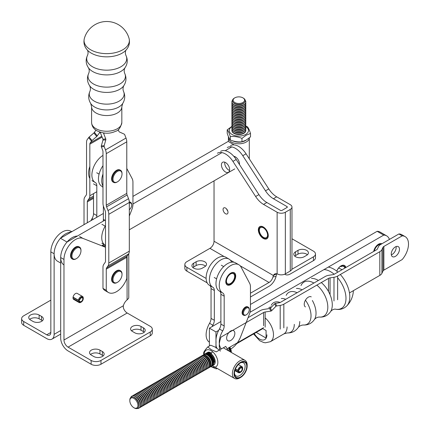 <?xml version="1.0" encoding="UTF-8"?>
<svg xmlns="http://www.w3.org/2000/svg" width="430" height="430" viewBox="0 0 430 430"><rect width="100%" height="100%" fill="white"/><g stroke="black" fill="none" stroke-linecap="round" stroke-linejoin="round"><path stroke-width="0.64" d="M209.931 248.346L186.883 261.655A6.966 4.021 0 0 0 184.846 264.498A6.966 4.021 0 0 0 186.883 267.342L206.131 278.452L186.883 267.342L186.883 271.137L207.179 282.854L186.883 271.137A6.966 4.021 0 0 1 184.846 268.293A6.966 4.021 0 0 0 186.883 271.137L186.883 267.342A6.966 4.021 0 0 1 184.846 264.498A6.966 4.021 0 0 1 186.883 261.655L209.931 248.346L224.18 256.576L209.931 248.346A5.805 3.354 -60 0 0 214.038 241.235A5.805 3.354 -60 0 1 209.931 248.346M214.038 180.869L214.038 241.235L273.432 275.528L276.436 273.797L273.432 275.528L272.948 276.958A5.805 3.354 -60 0 1 269.046 282.478L250.453 293.212L269.046 282.478A5.805 3.354 -60 0 0 272.948 276.958L273.432 275.528A6.966 4.021 -120 0 1 274.593 274.071A6.966 4.021 -120 0 0 273.432 275.528L214.038 241.235L214.038 180.869M277.135 273.98A6.966 4.021 -120 0 0 274.593 274.071A6.966 4.021 -120 0 1 277.135 273.98L277.135 212.253L263.552 204.411A17.415 10.057 60 0 1 255.635 196.51L232.92 161.39A16.254 9.385 -120 0 0 217.403 153.214A16.254 9.385 -120 0 1 232.92 161.39L236.204 159.492A16.254 9.385 -120 0 0 220.687 151.317A16.254 9.385 -120 0 1 236.204 159.492L258.919 194.618L236.204 159.492L232.92 161.39L255.635 196.51L258.919 194.618A17.415 10.057 60 0 0 266.837 202.514A17.415 10.057 60 0 1 258.919 194.618L255.635 196.51A17.415 10.057 60 0 0 263.552 204.411L266.837 202.514L280.419 210.356L266.837 202.514L263.552 204.411L277.135 212.253A5.805 3.354 180 0 0 285.348 212.253A5.805 3.354 180 0 1 277.135 212.253L277.135 273.98L279.57 274.716A5.805 3.354 0 0 0 285.348 273.878L290.271 271.034A5.805 3.354 0 0 0 291.975 268.664A5.805 3.354 0 0 1 290.271 271.034L290.271 209.41L285.348 212.253L290.271 209.41A5.805 3.354 180 0 0 291.975 207.04A5.805 3.354 180 0 1 290.271 209.41L290.271 271.034L285.348 273.878L285.348 212.253L285.348 273.878A5.805 3.354 0 0 1 279.57 274.716L277.135 273.98M276.716 273.636L276.071 276.339L272.948 276.958L276.071 276.339A10.449 6.031 120 0 1 269.046 286.267A10.449 6.031 120 0 0 276.071 276.339L276.716 273.636M250.453 297.001L269.046 286.267L250.453 297.001M284.746 274.179A10.449 6.031 120 0 0 285.165 274.464A10.449 6.031 120 0 0 290.39 273.942L313.443 260.639A6.966 4.021 0 0 0 315.48 257.796L315.48 254.001A6.966 4.021 0 0 0 313.443 251.158L291.975 238.763L313.443 251.158A6.966 4.021 0 0 1 315.48 254.001A6.966 4.021 0 0 1 313.443 256.844A6.966 4.021 0 0 0 315.48 254.001L315.48 257.796A6.966 4.021 0 0 1 313.443 260.639L290.39 273.942A10.449 6.031 120 0 1 285.165 274.464L284.708 274.195L285.165 274.464A10.449 6.031 120 0 1 284.746 274.179M196.123 265.568A6.095 3.521 180 0 1 205.567 266.159A6.095 3.521 180 0 0 196.123 265.568L193.71 266.96L196.123 265.568L196.123 261.773L193.71 263.165A6.095 3.521 0 0 0 191.925 265.654A6.095 3.521 0 0 0 195.688 268.906A6.095 3.521 0 0 0 202.331 268.143L204.739 266.75A6.095 3.521 0 0 0 206.529 264.262A6.095 3.521 0 0 0 202.767 261.01A6.095 3.521 0 0 0 196.123 261.773L193.71 263.165A6.095 3.521 0 0 0 191.925 265.654A6.095 3.521 0 0 0 195.688 268.906A6.095 3.521 0 0 0 202.331 268.143L204.739 266.75A6.095 3.521 0 0 0 206.529 264.262A6.095 3.521 0 0 0 202.767 261.01A6.095 3.521 0 0 0 196.123 261.773L196.123 265.568M192.887 267.551A6.095 3.521 180 0 1 193.71 266.96A6.095 3.521 180 0 0 192.887 267.551M286.987 207.513A1.161 0.672 0 0 0 287.331 207.04A1.161 0.672 0 0 0 286.987 206.567L273.405 198.725L286.987 206.567A1.161 0.672 0 0 1 287.331 207.04A1.161 0.672 0 0 1 286.987 207.513L282.064 210.356A1.161 0.672 180 0 1 280.419 210.356A1.161 0.672 180 0 0 282.064 210.356L286.987 207.513L286.987 206.567L286.987 207.513M290.271 204.669A5.805 3.354 180 0 1 291.975 207.04L291.975 268.664L291.975 207.04A5.805 3.354 180 0 0 290.271 204.669L276.689 196.827L290.271 204.669M230.539 145.63A16.254 9.385 60 0 1 246.057 153.806L268.772 188.926A17.415 10.057 -120 0 0 276.689 196.827L273.405 198.725A17.415 10.057 -120 0 1 265.487 190.823A17.415 10.057 -120 0 0 273.405 198.725L276.689 196.827A17.415 10.057 -120 0 1 268.772 188.926L265.487 190.823L242.773 155.703L265.487 190.823L268.772 188.926L246.057 153.806L242.773 155.703A16.254 9.385 60 0 0 227.255 147.528A16.254 9.385 60 0 1 242.773 155.703L246.057 153.806A16.254 9.385 60 0 0 230.539 145.63M234.565 157.219A5.805 3.354 60 0 1 234.635 156.509A5.805 3.354 60 0 0 234.565 157.219M225.53 162.551A5.805 3.354 -120 0 0 222.627 162.266A5.805 3.354 -120 0 0 221.428 164.921A5.805 3.354 -120 0 0 223.96 170.764A5.805 3.354 -120 0 0 228.432 172.317A5.805 3.354 -120 0 0 229.324 167.668A5.805 3.354 -120 0 0 225.53 162.551A5.805 3.354 -120 0 0 222.627 162.266A5.805 3.354 -120 0 0 221.428 164.921A5.805 3.354 -120 0 0 223.96 170.764A5.805 3.354 -120 0 0 228.432 172.317A5.805 3.354 -120 0 0 229.324 167.668A5.805 3.354 -120 0 0 225.53 162.551M263.3 226.97A7.025 4.058 -120 0 0 259.784 226.621A7.025 4.058 -120 0 0 258.333 229.835A7.025 4.058 -120 0 0 261.397 236.908A7.025 4.058 -120 0 0 266.81 238.79A7.025 4.058 -120 0 0 267.89 233.162A7.025 4.058 -120 0 0 263.3 226.97A7.025 4.058 -120 0 0 259.784 226.621A7.025 4.058 -120 0 0 258.333 229.835A7.025 4.058 -120 0 0 261.397 236.908A7.025 4.058 -120 0 0 266.81 238.79A7.025 4.058 -120 0 0 267.89 233.162A7.025 4.058 -120 0 0 263.3 226.97M225.53 208.055A3.483 2.01 -120 0 0 223.788 207.883A3.483 2.01 -120 0 0 223.068 209.48A3.483 2.01 -120 0 0 224.589 212.984A3.483 2.01 -120 0 0 227.271 213.92A3.483 2.01 -120 0 0 227.809 211.125A3.483 2.01 -120 0 0 225.53 208.055A3.483 2.01 -120 0 0 223.788 207.883A3.483 2.01 -120 0 0 223.068 209.48A3.483 2.01 -120 0 0 224.589 212.984A3.483 2.01 -120 0 0 227.271 213.92A3.483 2.01 -120 0 0 227.809 211.125A3.483 2.01 -120 0 0 225.53 208.055M227.755 210.958A3.483 2.01 60 0 1 226.594 208.948A3.483 2.01 60 0 0 227.755 210.958M224.713 163.024A5.805 3.354 60 0 1 224.782 162.196A5.805 3.354 60 0 0 224.713 163.024A5.805 3.354 60 0 0 229.566 170.49A5.805 3.354 60 0 1 224.713 163.024M239.488 163.975A5.805 3.354 -120 0 0 233.802 156.316A5.805 3.354 -120 0 1 239.488 163.975A5.805 3.354 -120 0 1 239.462 164.529A5.805 3.354 -120 0 0 239.488 163.975M297.995 254.151L295.582 255.544A6.095 3.521 0 0 0 294.76 256.135A6.095 3.521 0 0 1 295.582 255.544L297.995 254.151A6.095 3.521 0 0 1 307.439 254.743A6.095 3.521 0 0 0 297.995 254.151L297.995 250.357L297.995 254.151M291.868 269.298L313.443 256.844L313.443 260.639L313.443 256.844L291.868 269.298M306.617 255.334L304.204 256.726A6.095 3.521 0 0 1 297.56 257.489A6.095 3.521 0 0 1 293.798 254.237A6.095 3.521 0 0 0 297.56 257.489A6.095 3.521 0 0 0 304.204 256.726L306.617 255.334A6.095 3.521 0 0 0 308.401 252.845A6.095 3.521 0 0 0 304.639 249.594A6.095 3.521 0 0 0 297.995 250.357L295.582 251.749A6.095 3.521 0 0 0 293.798 254.237A6.095 3.521 0 0 1 295.582 251.749L297.995 250.357A6.095 3.521 0 0 1 304.639 249.594A6.095 3.521 0 0 1 308.401 252.845A6.095 3.521 0 0 1 306.617 255.334M263.3 227.11A6.853 3.956 60 0 1 268.143 235.5A6.853 3.956 60 0 1 263.3 238.301A6.853 3.956 60 0 1 258.457 229.91A6.853 3.956 60 0 1 263.3 227.11M263.3 227.766L263.3 227.766A6.047 3.494 60 0 1 267.578 235.172A6.047 3.494 60 0 1 263.3 237.645A6.047 3.494 60 0 1 259.021 230.238A6.047 3.494 60 0 1 263.3 227.766M267.573 235.081A5.816 3.359 60 0 1 266.369 237.65A5.816 3.359 60 0 1 260.553 234.291A5.816 3.359 60 0 1 260.553 227.572A5.816 3.359 60 0 1 263.38 227.814M219.52 291.131A6.966 4.021 -60 0 1 220.896 294.281A6.966 4.021 -60 0 0 219.52 291.131A6.966 4.021 -60 0 1 220.896 294.281L220.896 324.08A6.966 4.021 -60 0 1 219.418 328.998A16.254 9.385 120 0 0 216.059 342.027A18.576 10.729 120 0 0 216.505 347.757A18.576 10.729 120 0 1 216.059 342.027A16.254 9.385 120 0 1 219.418 328.998A16.254 9.385 120 0 0 216.059 342.027M230.711 349.02A16.254 9.385 120 0 0 240.703 336.615A16.254 9.385 120 0 1 230.711 349.02A16.254 9.385 120 0 0 240.703 336.615L249.357 314.319A11.61 6.703 120 0 0 250.453 308.944L250.453 286.955A11.61 6.703 120 0 0 249.685 283.397L241.165 267.218A16.254 9.385 120 0 0 238.876 264.767L235.592 262.87A16.254 9.385 120 0 0 219.338 272.255A16.254 9.385 120 0 0 219.338 291.024A16.254 9.385 120 0 1 219.338 272.255A16.254 9.385 120 0 1 235.592 262.87A16.254 9.385 120 0 0 219.338 272.255A16.254 9.385 120 0 0 219.338 291.024A16.254 9.385 120 0 0 219.418 291.072A16.254 9.385 120 0 1 219.338 291.024A16.254 9.385 120 0 0 219.418 291.072M238.876 264.767A16.254 9.385 120 0 0 222.622 274.152A16.254 9.385 120 0 0 222.622 292.921A16.254 9.385 120 0 1 222.622 274.152A16.254 9.385 120 0 1 238.876 264.767L235.592 262.87L238.876 264.767A16.254 9.385 120 0 1 241.165 267.218L249.685 283.397A11.61 6.703 120 0 1 250.453 286.955L250.453 308.944A11.61 6.703 120 0 1 249.357 314.319L240.703 336.615L249.357 314.319A11.61 6.703 120 0 0 250.453 308.944L250.453 286.955A11.61 6.703 120 0 0 249.685 283.397L241.165 267.218A16.254 9.385 120 0 0 238.876 264.767A16.254 9.385 120 0 0 222.622 274.152A16.254 9.385 120 0 0 222.622 292.921A16.254 9.385 120 0 0 222.702 292.97A6.966 4.021 -60 0 1 222.74 292.986A6.966 4.021 -60 0 1 224.18 296.179L224.18 325.978A6.966 4.021 -60 0 1 222.702 330.89A16.254 9.385 120 0 0 221.439 348.886A16.254 9.385 120 0 1 222.702 330.89A16.254 9.385 120 0 0 221.439 348.886M227.97 350.208A16.254 9.385 120 0 0 229.4 349.687A16.254 9.385 120 0 1 227.97 350.208A16.254 9.385 120 0 0 229.4 349.687M230.749 273.109A7.025 4.058 120 0 0 226.158 279.296A7.025 4.058 120 0 0 227.239 284.929A7.025 4.058 120 0 0 228.266 285.246A7.025 4.058 120 0 0 234.689 280.059A7.025 4.058 120 0 0 234.264 272.76A7.025 4.058 120 0 0 230.749 273.109A7.025 4.058 120 0 0 226.158 279.296A7.025 4.058 120 0 0 227.239 284.929A7.025 4.058 120 0 0 228.266 285.246A7.025 4.058 120 0 0 234.689 280.059A7.025 4.058 120 0 0 234.264 272.76A7.025 4.058 120 0 0 230.749 273.109A7.025 4.058 120 0 0 226.158 279.296A7.025 4.058 120 0 0 227.239 284.929A7.025 4.058 120 0 0 228.266 285.246A7.025 4.058 120 0 0 234.689 280.059A7.025 4.058 120 0 0 234.264 272.76A7.025 4.058 120 0 0 230.749 273.109M230.749 330.987A5.805 3.354 120 0 0 226.959 336.104A5.805 3.354 120 0 0 227.846 340.754A5.805 3.354 120 0 0 228.696 341.017A5.805 3.354 120 0 0 234.006 336.733A5.805 3.354 120 0 0 233.651 330.697A5.805 3.354 120 0 0 230.749 330.987A5.805 3.354 120 0 0 226.959 336.104A5.805 3.354 120 0 0 227.846 340.754A5.805 3.354 120 0 0 228.696 341.017A5.805 3.354 120 0 0 234.006 336.733A5.805 3.354 120 0 0 233.651 330.697A5.805 3.354 120 0 0 230.749 330.987A5.805 3.354 120 0 0 226.959 336.104A5.805 3.354 120 0 0 227.846 340.754A5.805 3.354 120 0 0 228.696 341.017A5.805 3.354 120 0 0 234.006 336.733A5.805 3.354 120 0 0 233.651 330.697A5.805 3.354 120 0 0 230.749 330.987M209.668 285.439A6.966 4.021 -60 0 1 211.044 288.594L211.044 318.394A6.966 4.021 -60 0 1 209.566 323.306A16.254 9.385 120 0 0 209.405 342.173M231.652 262.171L231.313 261.531A16.254 9.385 120 0 0 229.023 259.08L225.739 257.183A16.254 9.385 120 0 0 209.485 266.568A16.254 9.385 120 0 0 209.485 285.337A16.254 9.385 120 0 0 209.566 285.386L212.689 287.186M229.023 259.08A16.254 9.385 120 0 0 212.769 268.465A16.254 9.385 120 0 0 212.769 287.235A16.254 9.385 120 0 0 212.85 287.278A6.966 4.021 -60 0 1 212.888 287.299A6.966 4.021 -60 0 1 214.328 290.487L214.328 320.291A6.966 4.021 -60 0 1 212.85 325.204A16.254 9.385 120 0 0 212.087 326.601M231.044 273.045A6.853 3.956 120 0 0 225.868 281.424A6.853 3.956 120 0 0 230.711 284.413A6.853 3.956 120 0 0 235.554 276.022A6.853 3.956 120 0 0 231.044 273.045M231.007 273.722A6.047 3.494 120 0 0 230.711 273.883A6.047 3.494 120 0 0 226.433 281.29A6.047 3.494 120 0 0 230.609 283.816A6.047 3.494 120 0 0 234.984 276.581A6.047 3.494 120 0 0 231.007 273.722M226.433 281.193A5.816 3.359 120 0 0 227.637 283.762A5.816 3.359 120 0 0 233.452 280.403A5.816 3.359 120 0 0 233.452 273.69A5.816 3.359 120 0 0 230.829 273.824A5.816 3.359 120 0 0 230.625 273.931M246.589 314.631A4.063 2.349 -60 0 1 246.374 314.765A4.063 2.349 -60 0 1 243.498 313.104A4.063 2.349 -60 0 1 246.374 308.127A4.063 2.349 -60 0 1 249.244 309.788A4.063 2.349 -60 0 1 246.589 314.631M246.374 314.765L245.96 315.002A4.644 2.682 -60 0 1 243.638 315.233A4.644 2.682 -60 0 1 243.638 309.869A4.644 2.682 -60 0 1 248.282 307.187A4.644 2.682 -60 0 1 249.244 309.31L249.244 309.788M243.638 315.233L243.063 314.9A4.644 2.682 -60 0 1 242.31 311.336A4.644 2.682 -60 0 1 245.143 307.235A4.644 2.682 -60 0 1 247.707 306.853L248.282 307.187M95.997 130.199L93.896 132.972L89.155 137.019L91.998 140.556L96.745 136.509L99.373 132.977A8.127 4.692 -120 0 0 99.825 132.101M89.155 137.019L87.322 139.411A8.127 4.692 -120 0 0 86.554 142.287L86.554 193.849A3.483 2.01 60 0 1 86.226 195.086L84.791 197.123A8.127 4.692 -120 0 0 84.022 199.998L84.022 224.648M91.998 140.556L90.166 142.948A3.483 2.01 -120 0 0 89.838 144.184L102.103 137.1M87.306 222.751L87.306 201.89L93.525 198.3M93.525 196.048L89.069 198.622L87.634 200.659A3.483 2.01 -120 0 0 87.306 201.89M89.069 198.622A8.127 4.692 -120 0 0 89.838 195.747L89.838 144.184M127.113 194.989L128.548 198.687A8.127 4.692 60 0 1 129.317 202.449L108.79 214.296A8.127 4.692 -120 0 0 108.021 210.533L106.586 206.841L127.113 194.989A3.483 2.01 -120 0 1 126.785 193.376L126.785 141.814L106.258 153.66A8.127 4.692 -120 0 0 105.49 149.898L104.2 146.582A1.161 0.914 -95.1 0 1 104.157 145.679L101.313 145.931L102.958 140.099A1.161 0.914 -95.1 0 0 102.915 139.196L100.83 133.821A8.127 4.692 -120 0 1 100.341 132.273M108.79 214.296L108.79 263.02L129.317 251.168A8.127 4.692 -120 0 1 128.548 254.044L127.113 256.081A3.483 2.01 -120 0 0 126.785 257.312L126.785 278.457A16.254 9.385 -60 0 1 108.392 292.481A16.254 9.385 -60 0 1 106.258 290.309L102.974 288.412L102.974 267.267A8.127 4.692 -120 0 1 103.743 264.396L105.178 262.354A3.483 2.01 60 0 0 105.506 261.123L105.506 212.404A3.483 2.01 60 0 0 105.178 210.791L103.743 207.093A8.127 4.692 -120 0 1 102.974 203.331L102.974 151.768A3.483 2.01 60 0 0 102.646 150.156L101.356 146.84A1.161 0.914 -95.1 0 1 101.313 145.931M106.258 290.309L106.258 269.164L126.785 257.312M108.79 263.02A8.127 4.692 60 0 1 108.021 265.896L106.586 267.933A3.483 2.01 -120 0 0 106.258 269.164M106.258 153.66L106.258 205.228A3.483 2.01 -120 0 0 106.586 206.841M105.49 149.898L126.011 138.051L124.727 134.735A1.161 0.914 -95.1 0 0 124.184 134.117L119.438 131.972A1.161 0.914 -95.1 0 1 118.895 131.354L118.212 129.602M104.157 145.679L105.802 139.847A1.161 0.914 -95.1 0 0 105.758 138.938L103.673 133.569L104.474 133.101M103.485 132.983A3.483 2.01 -120 0 0 103.673 133.569M126.011 138.051A8.127 4.692 60 0 1 126.785 141.814M129.317 251.168L129.317 202.449M108.392 292.481L105.108 290.589A16.254 9.385 -60 0 1 102.974 288.412M71.939 255.99A6.386 3.687 -60 0 1 76.454 248.164A6.386 3.687 -60 0 1 80.969 250.771A6.386 3.687 -60 0 1 76.454 258.591A6.386 3.687 -60 0 1 71.939 255.99M72.562 259.172L71.987 258.839A6.966 4.021 -60 0 1 71.987 250.798A6.966 4.021 -60 0 1 78.953 246.772L79.528 247.105A6.966 4.021 120 0 0 74.154 248.975A6.966 4.021 120 0 0 71.117 255.995A6.966 4.021 120 0 0 72.562 259.172A6.966 4.021 120 0 0 76.045 258.828L76.454 258.591M80.969 250.771L80.969 250.292A6.966 4.021 120 0 0 80.969 250.287A6.966 4.021 120 0 0 79.528 247.105M117.793 282.118A6.386 3.687 -60 0 1 117.508 282.29A6.386 3.687 -60 0 1 112.993 279.683A6.386 3.687 -60 0 1 117.508 271.862A6.386 3.687 -60 0 1 122.023 274.469A6.386 3.687 -60 0 1 117.793 282.118M113.611 282.875L113.036 282.542A6.966 4.021 -60 0 1 111.913 277.162A6.966 4.021 -60 0 1 116.207 271.013A6.966 4.021 -60 0 1 120.002 270.475L120.577 270.809A6.966 4.021 120 0 0 116.783 271.341A6.966 4.021 120 0 0 112.488 277.49A6.966 4.021 120 0 0 113.611 282.875A6.966 4.021 120 0 0 117.094 282.526L117.508 282.29M122.023 274.469L122.023 273.996A6.966 4.021 120 0 0 120.577 270.809M122.023 173.978A6.386 3.687 -60 0 1 117.508 181.799A6.386 3.687 -60 0 1 112.993 179.192A6.386 3.687 -60 0 1 117.508 171.371A6.386 3.687 -60 0 1 122.023 173.978L122.023 173.505A6.966 4.021 120 0 0 120.577 170.318A6.966 4.021 120 0 0 115.213 172.183A6.966 4.021 120 0 0 112.171 179.192A6.966 4.021 120 0 0 113.611 182.379A6.966 4.021 120 0 0 117.094 182.035L117.508 181.799M120.577 170.318L120.002 169.984A6.966 4.021 120 0 0 114.638 171.85A6.966 4.021 120 0 0 111.596 178.858A6.966 4.021 120 0 0 113.036 182.051L113.611 182.379M231.894 121.932A6.966 4.021 0 0 0 231.888 122.039A6.966 4.021 0 0 0 238.854 126.06A6.966 4.021 0 0 0 245.82 122.039A6.966 4.021 0 0 0 245.82 121.932M231.894 118.615A6.966 4.021 0 0 0 231.888 118.718A6.966 4.021 0 0 0 238.854 122.743A6.966 4.021 0 0 0 245.82 118.718A6.966 4.021 0 0 0 245.82 118.615M231.894 123.593A6.966 4.021 0 0 0 231.888 123.695A6.966 4.021 0 0 0 238.854 127.721A6.966 4.021 0 0 0 245.82 123.695A6.966 4.021 0 0 0 245.82 123.593M245.707 114.466A6.966 4.021 180 0 1 245.82 115.192A6.966 4.021 180 0 1 238.854 119.218A6.966 4.021 180 0 1 231.888 115.192A6.966 4.021 180 0 1 232.001 114.466M245.707 126.081A6.966 4.021 180 0 1 245.82 126.807A6.966 4.021 180 0 1 238.854 130.827A6.966 4.021 180 0 1 231.888 126.807A6.966 4.021 180 0 1 232.001 126.081M245.707 121.104A6.966 4.021 180 0 1 245.82 121.83A6.966 4.021 180 0 1 238.854 125.85A6.966 4.021 180 0 1 231.888 121.83A6.966 4.021 180 0 1 232.001 121.104M231.894 111.977A6.966 4.021 0 0 0 231.888 112.085A6.966 4.021 0 0 0 238.854 116.105A6.966 4.021 0 0 0 245.82 112.085A6.966 4.021 0 0 0 245.82 111.977M231.894 130.231A6.966 4.021 0 0 0 231.888 130.333A6.966 4.021 0 0 0 238.854 134.353A6.966 4.021 0 0 0 245.82 130.333A6.966 4.021 0 0 0 245.82 130.231M245.707 117.788A6.966 4.021 180 0 1 245.82 118.513A6.966 4.021 180 0 1 238.854 122.534A6.966 4.021 180 0 1 231.888 118.513A6.966 4.021 180 0 1 232.001 117.788M234.812 97.841L234.328 98.121A6.402 3.698 0 0 0 234.328 98.121A6.402 3.698 0 0 0 234.328 103.35A6.402 3.698 0 0 0 243.385 103.35A6.402 3.698 0 0 0 243.385 98.121L242.902 97.841A5.719 3.3 0 0 0 234.818 97.836A5.719 3.3 0 0 0 234.812 97.841A5.719 3.3 0 0 0 234.812 102.512A5.719 3.3 0 0 0 242.902 102.512A5.719 3.3 0 0 0 242.902 97.841M245.707 111.15A6.966 4.021 180 0 1 245.82 111.875A6.966 4.021 180 0 1 238.854 115.896A6.966 4.021 180 0 1 231.888 111.875A6.966 4.021 180 0 1 232.001 111.15M245.707 127.742A6.966 4.021 180 0 1 245.82 128.468A6.966 4.021 180 0 1 238.854 132.488A6.966 4.021 180 0 1 231.888 128.468A6.966 4.021 180 0 1 232.001 127.742M231.894 126.909A6.966 4.021 0 0 0 231.888 127.017A6.966 4.021 0 0 0 238.854 131.037A6.966 4.021 0 0 0 245.82 127.017A6.966 4.021 0 0 0 245.82 126.909M245.707 122.765A6.966 4.021 180 0 1 245.82 123.491A6.966 4.021 180 0 1 238.854 127.511A6.966 4.021 180 0 1 231.888 123.491A6.966 4.021 180 0 1 232.001 122.765M245.707 116.127A6.966 4.021 180 0 1 245.82 116.852A6.966 4.021 180 0 1 238.854 120.873A6.966 4.021 180 0 1 231.888 116.852A6.966 4.021 180 0 1 232.001 116.127M231.894 115.299A6.966 4.021 0 0 0 231.888 115.401A6.966 4.021 0 0 0 238.854 119.422A6.966 4.021 0 0 0 245.82 115.401A6.966 4.021 0 0 0 245.82 115.299M245.707 104.511A6.966 4.021 180 0 1 245.82 105.237A6.966 4.021 180 0 1 238.854 109.263A6.966 4.021 180 0 1 231.888 105.237A6.966 4.021 180 0 1 232.001 104.511M231.894 103.684A6.966 4.021 0 0 0 231.888 103.786A6.966 4.021 0 0 0 238.854 107.812A6.966 4.021 0 0 0 245.82 103.786A6.966 4.021 0 0 0 245.82 103.684M245.707 106.172A6.966 4.021 180 0 1 245.82 106.898A6.966 4.021 180 0 1 238.854 110.919A6.966 4.021 180 0 1 231.888 106.898A6.966 4.021 180 0 1 232.001 106.172M231.894 105.345A6.966 4.021 0 0 0 231.888 105.447A6.966 4.021 0 0 0 238.854 109.467A6.966 4.021 0 0 0 245.82 105.447A6.966 4.021 0 0 0 245.82 105.345M245.707 109.489A6.966 4.021 180 0 1 245.82 110.214A6.966 4.021 180 0 1 238.854 114.24A6.966 4.021 180 0 1 231.888 110.214A6.966 4.021 180 0 1 232.001 109.489M231.894 110.322A6.966 4.021 0 0 0 231.888 110.424A6.966 4.021 0 0 0 238.854 114.444A6.966 4.021 0 0 0 245.82 110.424A6.966 4.021 0 0 0 245.82 110.322M231.894 107A6.966 4.021 0 0 0 231.888 107.108A6.966 4.021 0 0 0 238.854 111.128A6.966 4.021 0 0 0 245.82 107.108A6.966 4.021 0 0 0 245.82 107M245.707 102.856A6.966 4.021 180 0 1 245.82 103.582A6.966 4.021 180 0 1 238.854 107.602A6.966 4.021 180 0 1 231.888 103.582A6.966 4.021 180 0 1 232.001 102.856M231.894 102.023A6.966 4.021 0 0 0 231.888 102.13A6.966 4.021 0 0 0 238.854 106.151A6.966 4.021 0 0 0 245.82 102.13A6.966 4.021 0 0 0 245.82 102.023M231.894 108.661A6.966 4.021 0 0 0 231.888 108.763A6.966 4.021 0 0 0 238.854 112.789A6.966 4.021 0 0 0 245.82 108.763A6.966 4.021 0 0 0 245.82 108.661M245.707 112.81A6.966 4.021 180 0 1 245.82 113.536A6.966 4.021 180 0 1 238.854 117.557A6.966 4.021 180 0 1 231.888 113.536A6.966 4.021 180 0 1 232.001 112.81M231.894 113.638A6.966 4.021 0 0 0 231.888 113.74A6.966 4.021 0 0 0 238.854 117.766A6.966 4.021 0 0 0 245.82 113.74A6.966 4.021 0 0 0 245.82 113.638M231.894 116.955A6.966 4.021 0 0 0 231.888 117.062A6.966 4.021 0 0 0 238.854 121.083A6.966 4.021 0 0 0 245.82 117.062A6.966 4.021 0 0 0 245.82 116.955M245.207 100.271A6.966 4.021 180 0 1 245.82 101.921A6.966 4.021 180 0 1 238.854 105.941A6.966 4.021 180 0 1 231.888 101.921A6.966 4.021 180 0 1 232.501 100.271M245.707 129.398A6.966 4.021 180 0 1 245.82 130.123A6.966 4.021 180 0 1 238.854 134.149A6.966 4.021 180 0 1 231.888 130.123A6.966 4.021 180 0 1 232.001 129.398M245.707 107.833A6.966 4.021 180 0 1 245.82 108.559A6.966 4.021 180 0 1 238.854 112.579A6.966 4.021 180 0 1 231.888 108.559A6.966 4.021 180 0 1 232.001 107.833M245.707 124.42A6.966 4.021 180 0 1 245.82 125.146A6.966 4.021 180 0 1 238.854 129.172A6.966 4.021 180 0 1 231.888 125.146A6.966 4.021 180 0 1 232.001 124.42M231.894 125.254A6.966 4.021 0 0 0 231.888 125.356A6.966 4.021 0 0 0 238.854 129.376A6.966 4.021 0 0 0 245.82 125.356A6.966 4.021 0 0 0 245.82 125.254M245.707 119.443A6.966 4.021 180 0 1 245.82 120.169A6.966 4.021 180 0 1 238.854 124.195A6.966 4.021 180 0 1 231.888 120.169A6.966 4.021 180 0 1 232.001 119.443M231.894 120.276A6.966 4.021 0 0 0 231.888 120.379A6.966 4.021 0 0 0 238.854 124.399A6.966 4.021 0 0 0 245.82 120.379A6.966 4.021 0 0 0 245.82 120.276M231.894 128.57A6.966 4.021 0 0 0 231.888 128.672A6.966 4.021 0 0 0 238.854 132.698A6.966 4.021 0 0 0 245.82 128.672A6.966 4.021 0 0 0 245.82 128.57M230.308 139.976C229.271 138.756 228.239 136.509 227.201 133.241L227.201 129.844C228.239 131.064 229.271 133.305 230.308 136.579C234.189 136.154 238.075 136.761 241.961 138.395L246.234 135.17L250.507 133.477L250.507 136.869L246.234 140.094L241.961 141.787C238.075 142.212 234.189 141.604 230.308 139.976L230.308 136.579M231.931 126.372L227.201 129.844M241.961 141.787L241.961 138.395M245.82 126.667A9.637 5.563 180 0 1 245.659 134.456A9.637 5.563 180 0 1 232.109 134.488A9.637 5.563 180 0 1 231.894 126.667M250.507 133.477C249.475 130.204 248.438 127.957 247.406 126.743L245.718 126.114M245.82 130.424A6.966 4.021 180 0 1 243.772 133.364A6.966 4.021 180 0 1 236.113 134.208A6.966 4.021 180 0 1 231.888 130.424M235.076 133.708A6.197 3.58 0 0 0 242.633 133.708M82.549 296.48L77.212 293.4A3.483 2.01 120 0 0 75.47 293.572A3.483 2.01 120 0 0 73.009 297.839A3.483 2.01 120 0 0 73.729 299.436L79.066 302.516A3.483 2.01 120 0 1 78.41 301.543L79.249 301.537A2.902 1.677 120 0 0 81.216 302.107A2.902 1.677 120 0 0 83.269 298.549L83.269 298.076A3.483 2.01 120 0 0 82.549 296.48A3.483 2.01 120 0 0 80.136 297.146A3.483 2.01 120 0 0 78.41 300.215L73.073 297.135M79.066 302.516A3.483 2.01 120 0 0 80.808 302.344L81.216 302.107M78.41 301.543L73.073 298.463M79.249 301.537L79.765 301.237A2.204 1.274 120 0 0 80.114 301.645A2.204 1.274 120 0 0 82.318 300.371A2.204 1.274 120 0 0 82.318 297.823A2.204 1.274 120 0 0 79.765 299.909L78.41 300.215M79.765 301.237L73.041 297.35M83.269 298.549A2.902 1.677 120 0 0 81.506 297.221A2.902 1.677 120 0 0 79.249 300.21M228.524 136.853A10.449 6.031 0 0 0 228.405 137.767A10.449 6.031 0 0 0 238.72 143.797A10.449 6.031 0 0 0 249.303 137.923L249.303 158.826M232.689 140.825A9.288 5.364 0 0 0 246.137 140.148M90.692 49.805A22.656 13.077 180 0 1 84.344 38.474A22.656 13.077 180 0 1 84.35 38.463A23.22 23.22 0 0 1 129.075 38.48L129.075 38.474A22.656 13.077 180 0 1 117.024 52.202A22.656 13.077 180 0 1 90.692 49.805M103.377 206.002L103.377 219.354A6.966 4.021 -60 0 1 103.152 221.187M101.996 186.4A6.966 4.021 -60 0 1 102.974 187.534M102.974 165.69A16.254 9.385 120 0 0 101.819 186.298A16.254 9.385 120 0 0 101.899 186.346L101.819 186.298M129.317 216.075L131.833 209.593A11.61 6.703 120 0 0 132.934 204.218L132.934 182.229A11.61 6.703 120 0 0 132.166 178.665L126.785 168.452M105.506 225.573A6.966 4.021 -60 0 1 105.183 226.164A16.254 9.385 120 0 0 105.103 245.073A16.254 9.385 120 0 0 105.506 245.288M102.974 174.042A16.254 9.385 120 0 0 102.974 186.034M93.525 193.618L93.525 213.667A6.966 4.021 -60 0 1 92.047 218.58A16.254 9.385 120 0 0 90.95 220.644M89.838 166.458A16.254 9.385 120 0 0 89.838 178.45M102.974 155.397A16.254 9.385 120 0 0 92.681 169.737A16.254 9.385 120 0 0 95.25 182.503A16.254 9.385 120 0 0 95.331 182.551A6.966 4.021 -60 0 1 95.363 182.573A6.966 4.021 -60 0 1 96.809 185.76L96.809 215.559A6.966 4.021 -60 0 1 96.583 217.392M129.317 203.175A4.063 2.349 -60 0 1 131.725 205.056A4.063 2.349 -60 0 1 129.317 209.722M129.317 202.32A4.644 2.682 -60 0 1 130.763 202.46A4.644 2.682 -60 0 1 131.725 204.583L131.725 205.056M129.301 201.906A4.644 2.682 -60 0 1 130.188 202.127L130.763 202.46M234.748 168.909L129.317 229.781M104.103 244.337L102.297 245.379L105.506 247.228M234.216 144.899L228.179 141.416L132.934 196.408M234.748 156.552L234.748 157.455M60.689 263.047L57.491 261.198A16.254 9.385 -60 0 1 60.442 238.258L103.377 213.474M60.442 238.258L67.01 242.052L104.85 220.203M132.934 203.992L221.934 152.607M225.218 150.71L231.786 146.92M67.01 242.052A16.254 9.385 120 0 0 63.973 264.939M77.368 236.07A16.254 9.385 120 0 0 60.689 257.548L60.689 338.13A10.449 6.031 -120 0 0 68.08 350.928L91.128 364.237A6.966 4.021 0 0 0 100.98 364.237L150.242 335.792A6.966 4.021 0 0 0 152.284 332.949L152.284 329.16A6.966 4.021 0 0 0 150.242 326.316L127.194 313.008A5.805 3.354 -120 0 1 123.292 307.493L123.372 305.735A6.966 4.021 120 0 1 127.076 299.909L127.076 256.14M105.506 247.245L82.861 238.376A16.254 9.385 120 0 0 70.611 243.584A16.254 9.385 120 0 0 63.973 259.446L63.973 340.028A5.805 3.354 -120 0 0 68.08 347.139L91.128 360.442A6.966 4.021 0 0 0 100.98 360.442L150.242 332.003A6.966 4.021 0 0 0 152.284 329.16M50.837 300.14L23.688 315.819A6.966 4.021 0 0 0 21.645 318.662L21.645 322.452A6.966 4.021 0 0 0 23.688 325.3L46.736 338.603A10.449 6.031 -120 0 0 51.96 339.119A10.449 6.031 -120 0 0 54.121 334.336L54.121 253.754A16.254 9.385 -60 0 1 70.799 232.281M50.837 332.444A5.805 3.354 60 0 1 49.638 335.099A5.805 3.354 60 0 1 46.736 334.814L50.837 332.444L50.837 251.862A16.254 9.385 -60 0 1 57.475 236A16.254 9.385 -60 0 1 69.724 230.792L71.901 231.641M90.51 354.519A6.095 3.521 180 0 1 99.954 353.928L102.367 355.32A6.095 3.521 180 0 1 103.189 355.911M131.558 330.815A6.095 3.521 180 0 1 141.008 330.224L143.416 331.616A6.095 3.521 180 0 1 144.244 332.207M128.774 253.668L128.774 297.436A5.805 3.354 0 0 1 128.532 298.398L127.076 299.909M91.332 355.11L93.745 356.502A6.095 3.521 0 0 0 100.389 357.265A6.095 3.521 0 0 0 104.151 354.014A6.095 3.521 0 0 0 102.367 351.525L99.954 350.133A6.095 3.521 0 0 0 93.31 349.37A6.095 3.521 0 0 0 89.547 352.621A6.095 3.521 0 0 0 91.332 355.11M132.386 331.412L134.794 332.804A6.095 3.521 0 0 0 141.438 333.567A6.095 3.521 0 0 0 145.2 330.315A6.095 3.521 0 0 0 143.416 327.827L141.008 326.435A6.095 3.521 0 0 0 134.364 325.671A6.095 3.521 0 0 0 130.602 328.923A6.095 3.521 0 0 0 132.386 331.412M105.506 245.767A17.415 10.057 -60 0 1 102.302 245.379M21.645 318.662A6.966 4.021 0 0 0 23.688 321.506L46.736 334.814M42.371 320.796A6.095 3.521 0 0 0 41.543 320.2L39.13 318.813A6.095 3.521 0 0 0 29.686 319.404M41.543 316.41A6.095 3.521 0 0 1 43.328 318.899A6.095 3.521 0 0 1 39.565 322.151A6.095 3.521 0 0 1 32.922 321.387L30.514 319.995A6.095 3.521 0 0 1 28.724 317.507A6.095 3.521 0 0 1 32.492 314.255A6.095 3.521 0 0 1 39.13 315.018L41.543 316.41L41.543 320.2M236.656 343.699L262.794 328.611L236.656 343.699M215.973 331.944L215.973 347.499L215.973 331.944L209.405 328.149L209.405 345.973L209.405 328.149L215.973 331.944L218.655 330.396L215.973 331.944M341.012 265.864A7.025 4.058 120 0 0 336.733 271.158A7.025 4.058 120 0 1 341.012 265.864A7.025 4.058 120 0 1 344.527 265.52A7.025 4.058 120 0 0 341.012 265.864M345.854 267.514A7.025 4.058 120 0 0 344.527 265.52A7.025 4.058 120 0 1 345.854 267.514M378.534 244.202A7.025 4.058 120 0 0 373.697 251.437A7.025 4.058 120 0 1 378.534 244.202A7.025 4.058 120 0 1 381.899 243.778A7.025 4.058 120 0 0 378.534 244.202M389.429 239.429A16.254 9.385 120 0 0 386.661 235.86A16.254 9.385 120 0 0 383.71 235.102L250.007 312.293L383.71 235.102L377.142 231.308L250.453 304.451L377.142 231.308A16.254 9.385 -60 0 1 380.093 232.071L386.661 235.86A16.254 9.385 120 0 0 383.71 235.102L377.142 231.308A16.254 9.385 -60 0 1 380.093 232.071L386.661 235.86A16.254 9.385 120 0 1 389.429 239.429M220.896 321.516L209.405 328.149L220.896 321.516M345.693 267.605A6.853 3.956 120 0 0 340.974 265.982A6.853 3.956 120 0 0 336.781 271.19M340.974 266.638L340.974 266.638A6.047 3.494 120 0 1 345.113 267.944M344.817 268.11A5.816 3.359 120 0 0 343.715 266.444A5.816 3.359 120 0 0 340.888 266.686M381.722 243.88A6.853 3.956 120 0 0 378.491 244.321A6.853 3.956 120 0 0 373.772 251.394M380.781 244.423A6.047 3.494 120 0 0 378.491 244.976L378.491 244.976A6.047 3.494 120 0 0 374.353 251.061M380.588 244.536A8.127 4.692 0 0 0 378.486 246.637A8.127 4.692 0 0 1 380.588 244.536L398.895 233.963L402.179 235.86A16.254 9.385 -60 0 1 405.135 236.618A16.254 9.385 -60 0 1 402.179 259.559L383.872 270.131A3.483 2.01 180 0 0 382.969 271.034L382.969 247.331L382.969 271.034L381.921 273.292L381.921 249.594A8.127 4.692 180 0 1 379.819 251.695A8.127 4.692 180 0 0 381.921 249.594L381.921 273.292A8.127 4.692 0 0 1 379.819 275.399L349.461 292.921L379.819 275.399A8.127 4.692 0 0 0 381.921 273.292L382.969 271.034A3.483 2.01 180 0 1 383.872 270.131L383.872 246.433L402.179 235.86A16.254 9.385 -60 0 1 405.135 236.618A16.254 9.385 -60 0 1 402.179 259.559L383.872 270.131L383.872 246.433A3.483 2.01 180 0 0 382.969 247.331L381.921 249.594L382.969 247.331A3.483 2.01 180 0 1 383.872 246.433L402.179 235.86L398.895 233.963L380.588 244.536A5.816 3.359 120 0 0 378.411 245.025M219.338 291.024L222.622 292.921A16.254 9.385 120 0 0 222.702 292.97A6.966 4.021 -60 0 1 222.74 292.986A6.966 4.021 -60 0 1 224.18 296.179L224.18 325.978L220.896 324.08A6.966 4.021 -60 0 1 219.418 328.998A6.966 4.021 -60 0 0 220.896 324.08L220.896 294.281L220.896 324.08L224.18 325.978A6.966 4.021 -60 0 1 222.702 330.89L219.418 328.998M222.622 292.921A16.254 9.385 120 0 0 222.702 292.97A6.966 4.021 -60 0 1 222.74 292.986A6.966 4.021 -60 0 1 224.18 296.179L224.18 325.978A6.966 4.021 -60 0 1 222.702 330.89M270.449 308.106A1.161 0.914 -24.9 0 1 269.642 308.52L263.945 309.401A8.127 4.692 0 0 0 260.306 310.616L248.046 317.689L260.306 310.616A8.127 4.692 0 0 1 263.945 309.401L269.642 308.52A1.161 0.914 -24.9 0 0 270.449 308.106L274.679 303.763A1.161 0.914 -24.9 0 1 275.485 303.349L279 302.806A3.483 2.01 0 0 0 280.559 302.285L325.22 276.501L280.559 302.285A3.483 2.01 0 0 1 279 302.806L275.485 303.349A1.161 0.914 -24.9 0 0 274.679 303.763L270.449 308.106L271.652 310.696A1.161 0.914 -24.9 0 1 270.846 311.11L269.642 308.52L270.846 311.11L265.149 311.992A3.483 2.01 0 0 0 263.59 312.508L221.015 337.088A18.576 10.729 120 0 0 220.353 351.127A18.576 10.729 120 0 1 221.015 337.088L263.59 312.508L263.59 325.72L263.59 312.508A3.483 2.01 0 0 1 265.149 311.992L270.846 311.11A1.161 0.914 -24.9 0 0 271.652 310.696L275.883 306.353A1.161 0.914 -24.9 0 1 276.683 305.94L280.199 305.397A8.127 4.692 0 0 0 283.843 304.182L283.843 327.88L283.843 304.182L328.504 278.398A3.483 2.01 180 0 1 330.063 277.877L333.981 277.269A8.127 4.692 0 0 0 337.625 276.06L337.625 299.758L337.625 276.06L379.819 251.695L337.625 276.06A8.127 4.692 0 0 1 333.981 277.269L330.063 277.877A3.483 2.01 180 0 0 328.504 278.398L283.843 304.182A8.127 4.692 0 0 1 280.199 305.397L276.683 305.94L275.485 303.349L276.683 305.94A1.161 0.914 -24.9 0 0 275.883 306.353L274.679 303.763L275.883 306.353L271.652 310.696L270.449 308.106M227.19 348.692L263.59 327.681L227.19 348.692M308.337 297.151A5.805 3.354 120 0 0 304.23 304.263A5.805 3.354 120 0 0 305.434 306.918A5.805 3.354 120 0 1 304.23 304.263A5.805 3.354 120 0 1 308.337 297.151A5.805 3.354 120 0 1 311.239 296.867A5.805 3.354 120 0 0 308.337 297.151M378.486 246.637L377.433 248.9A3.483 2.01 0 0 1 376.535 249.803L334.341 274.163A3.483 2.01 0 0 1 332.777 274.684A3.483 2.01 0 0 0 334.341 274.163L376.535 249.803A3.483 2.01 0 0 0 377.433 248.9L378.486 246.637M328.859 275.286L332.777 274.684L328.859 275.286A8.127 4.692 0 0 0 325.22 276.501A8.127 4.692 0 0 1 328.859 275.286M396.116 246.551A5.805 3.354 -60 0 1 392.079 254.49A5.805 3.354 -60 0 1 391.327 254.845A5.805 3.354 -60 0 0 392.079 254.49A5.805 3.354 -60 0 0 396.116 246.551M398.895 233.963A16.254 9.385 -60 0 1 401.851 234.726L405.135 236.618L401.851 234.726A16.254 9.385 -60 0 0 398.895 233.963M395.363 256.387A5.805 3.354 -60 0 1 392.461 256.672A5.805 3.354 -60 0 1 392.461 249.97A5.805 3.354 -60 0 1 398.266 246.621A5.805 3.354 -60 0 1 399.158 251.27A5.805 3.354 -60 0 1 395.363 256.387A5.805 3.354 -60 0 1 392.461 256.672A5.805 3.354 -60 0 1 392.461 249.97A5.805 3.354 -60 0 1 398.266 246.621A5.805 3.354 -60 0 1 399.158 251.27A5.805 3.354 -60 0 1 395.363 256.387M205.696 354.272A6.386 3.687 60 0 1 211.614 358.163A6.386 3.687 60 0 1 212.022 365.226A6.386 3.687 60 0 0 211.614 358.163A6.386 3.687 60 0 0 205.696 354.272M212.141 365.898L212.312 365.801A6.966 4.021 -120 0 0 212.318 357.755A6.966 4.021 -120 0 0 205.352 353.729A6.966 4.021 -120 0 1 210.716 355.599A6.966 4.021 -120 0 1 213.753 362.614A6.966 4.021 -120 0 0 210.716 355.599A6.966 4.021 -120 0 0 205.346 353.734L205.174 353.836A6.966 4.021 60 0 1 212.141 357.857A6.966 4.021 60 0 1 212.141 365.898A6.966 4.021 60 0 1 211.452 366.166M214.328 362.28A6.966 4.021 -120 0 0 211.291 355.271A6.966 4.021 -120 0 0 205.922 353.401L205.346 353.734L205.922 353.401A6.966 4.021 -120 0 1 211.291 355.271A6.966 4.021 -120 0 1 214.328 362.28M229.883 351.611A5.805 3.354 -120 0 0 228.513 347.929A5.805 3.354 -120 0 1 229.883 351.611M231.324 351.993A6.386 3.687 -120 0 0 229.792 347.193A6.386 3.687 -120 0 1 231.324 351.993L231.324 352.444A6.966 4.021 60 0 0 229.668 347.263A6.966 4.021 60 0 1 231.324 352.444L231.324 351.993M230.711 352.089A6.966 4.021 -120 0 0 229.093 347.59A6.966 4.021 -120 0 1 230.711 352.089M203.503 356.099A6.386 3.687 60 0 1 208.33 360.055A6.386 3.687 60 0 1 209.345 366.215A6.386 3.687 60 0 0 208.33 360.055A6.386 3.687 60 0 0 203.503 356.099M211.044 364.178A6.966 4.021 -120 0 0 208.007 357.163A6.966 4.021 -120 0 0 202.637 355.298L202.062 355.631A6.966 4.021 -120 0 0 201.589 355.992A6.966 4.021 -120 0 1 202.062 355.631A6.966 4.021 -120 0 1 207.432 357.497A6.966 4.021 -120 0 1 210.469 364.506A6.966 4.021 -120 0 0 207.432 357.497A6.966 4.021 -120 0 0 202.062 355.631L202.637 355.298A6.966 4.021 -120 0 1 208.007 357.163A6.966 4.021 -120 0 1 211.044 364.178A6.966 4.021 -120 0 1 209.603 367.365A6.966 4.021 -120 0 0 211.044 364.178M208.48 367.924A6.966 4.021 -120 0 0 209.028 367.698A6.966 4.021 -120 0 0 210.469 364.506A6.966 4.021 -120 0 1 209.028 367.698A6.966 4.021 -120 0 1 208.48 367.924M197.418 358.443A6.966 4.021 60 0 1 197.988 357.98A6.966 4.021 60 0 1 204.954 362.006A6.966 4.021 60 0 1 204.954 370.047A6.966 4.021 60 0 1 204.272 370.311M205.046 369.993A6.966 4.021 -120 0 0 205.137 369.945A6.966 4.021 -120 0 0 205.137 361.899A6.966 4.021 -120 0 0 198.171 357.878A6.966 4.021 -120 0 0 198.079 357.932M215.973 346.542L216.242 346.698M219.526 348.596L220.735 349.294L225.739 346.403L228.153 350.611M216.72 347.628A9.653 5.574 -120 0 0 215.973 347.214M166.254 392.391A6.966 4.021 -120 0 0 166.34 392.343A6.966 4.021 -120 0 0 166.34 384.296A6.966 4.021 -120 0 0 159.374 380.276A6.966 4.021 -120 0 0 159.288 380.33M156.192 398.196A6.966 4.021 -120 0 0 156.283 398.148A6.966 4.021 -120 0 0 156.283 390.101A6.966 4.021 -120 0 0 149.317 386.081A6.966 4.021 -120 0 0 149.231 386.135M165.808 376.691A6.966 4.021 60 0 1 166.378 376.228A6.966 4.021 60 0 1 173.349 380.254A6.966 4.021 60 0 1 173.349 388.295A6.966 4.021 60 0 1 172.661 388.559M153.322 399.857A6.966 4.021 -120 0 0 153.413 399.809A6.966 4.021 -120 0 0 153.413 391.762A6.966 4.021 -120 0 0 146.447 387.742A6.966 4.021 -120 0 0 146.356 387.796M174.429 371.713A6.966 4.021 60 0 1 174.999 371.251A6.966 4.021 60 0 1 181.965 375.277A6.966 4.021 60 0 1 181.965 383.318A6.966 4.021 60 0 1 181.283 383.587M157.633 397.368A6.966 4.021 -120 0 0 157.724 397.32A6.966 4.021 -120 0 0 157.724 389.274A6.966 4.021 -120 0 0 150.758 385.253A6.966 4.021 -120 0 0 150.667 385.307M142.819 389.967A6.966 4.021 60 0 1 143.394 389.505A6.966 4.021 60 0 1 150.36 393.525A6.966 4.021 60 0 1 150.36 401.572A6.966 4.021 60 0 1 149.672 401.835M206.481 369.166A6.966 4.021 -120 0 0 206.572 369.117A6.966 4.021 -120 0 0 206.572 361.071A6.966 4.021 -120 0 0 199.606 357.05A6.966 4.021 -120 0 0 199.52 357.104M200.294 356.787A6.966 4.021 60 0 1 200.864 356.325A6.966 4.021 60 0 1 207.83 360.345A6.966 4.021 60 0 1 207.83 368.386A6.966 4.021 60 0 1 207.142 368.655M207.921 368.333A6.966 4.021 -120 0 0 208.007 368.284A6.966 4.021 -120 0 0 208.007 360.243A6.966 4.021 -120 0 0 201.041 356.217A6.966 4.021 -120 0 0 200.955 356.271M188.797 363.42A6.966 4.021 60 0 1 189.367 362.958A6.966 4.021 60 0 1 196.338 366.983A6.966 4.021 60 0 1 196.338 375.024A6.966 4.021 60 0 1 195.65 375.288M196.424 374.971A6.966 4.021 -120 0 0 196.515 374.922A6.966 4.021 -120 0 0 196.515 366.876A6.966 4.021 -120 0 0 189.549 362.856A6.966 4.021 -120 0 0 189.458 362.909M193.548 376.632A6.966 4.021 -120 0 0 193.64 376.578A6.966 4.021 -120 0 0 193.64 368.537A6.966 4.021 -120 0 0 186.674 364.516A6.966 4.021 -120 0 0 186.588 364.57M185.927 365.081A6.966 4.021 60 0 1 186.496 364.618A6.966 4.021 60 0 1 193.462 368.639A6.966 4.021 60 0 1 193.462 376.685A6.966 4.021 60 0 1 192.774 376.949M206.282 353.234A6.966 4.021 60 0 1 206.61 353.003A6.966 4.021 60 0 1 213.576 357.029A6.966 4.021 60 0 1 213.576 365.07A6.966 4.021 60 0 1 213.215 365.242M158.627 380.84A6.966 4.021 60 0 1 159.197 380.378A6.966 4.021 60 0 1 166.163 384.398A6.966 4.021 60 0 1 166.163 392.445A6.966 4.021 60 0 1 165.475 392.708M190.232 362.592A6.966 4.021 60 0 1 190.807 362.13A6.966 4.021 60 0 1 197.773 366.15A6.966 4.021 60 0 1 197.773 374.197A6.966 4.021 60 0 1 197.085 374.46M197.859 374.143A6.966 4.021 -120 0 0 197.95 374.095A6.966 4.021 -120 0 0 197.95 366.048A6.966 4.021 -120 0 0 190.984 362.028A6.966 4.021 -120 0 0 190.899 362.082M169.124 390.73A6.966 4.021 -120 0 0 169.216 390.682A6.966 4.021 -120 0 0 169.216 382.635A6.966 4.021 -120 0 0 162.25 378.615A6.966 4.021 -120 0 0 162.158 378.669M161.497 379.179A6.966 4.021 60 0 1 162.072 378.717A6.966 4.021 60 0 1 169.038 382.743A6.966 4.021 60 0 1 169.038 390.784A6.966 4.021 60 0 1 168.35 391.047M152.876 384.157A6.966 4.021 60 0 1 153.451 383.694A6.966 4.021 60 0 1 160.417 387.72A6.966 4.021 60 0 1 160.417 395.761A6.966 4.021 60 0 1 159.729 396.025M194.543 360.103A6.966 4.021 60 0 1 195.118 359.641A6.966 4.021 60 0 1 202.084 363.662A6.966 4.021 60 0 1 202.084 371.708A6.966 4.021 60 0 1 201.396 371.971M202.17 371.654A6.966 4.021 -120 0 0 202.261 371.606A6.966 4.021 -120 0 0 202.261 363.56A6.966 4.021 -120 0 0 195.295 359.539A6.966 4.021 -120 0 0 195.209 359.593M148.565 386.645A6.966 4.021 60 0 1 149.14 386.183A6.966 4.021 60 0 1 156.106 390.209A6.966 4.021 60 0 1 156.106 398.25A6.966 4.021 60 0 1 155.418 398.513M192.113 377.459A6.966 4.021 -120 0 0 192.205 377.411A6.966 4.021 -120 0 0 192.205 369.365A6.966 4.021 -120 0 0 185.239 365.344A6.966 4.021 -120 0 0 185.147 365.398M187.362 364.248A6.966 4.021 60 0 1 187.931 363.791A6.966 4.021 60 0 1 194.898 367.811A6.966 4.021 60 0 1 194.898 375.852A6.966 4.021 60 0 1 194.215 376.121M194.989 375.798A6.966 4.021 -120 0 0 195.08 375.75A6.966 4.021 -120 0 0 195.08 367.709A6.966 4.021 -120 0 0 188.114 363.683A6.966 4.021 -120 0 0 188.023 363.737M184.486 365.909A6.966 4.021 60 0 1 185.061 365.446A6.966 4.021 60 0 1 192.027 369.467A6.966 4.021 60 0 1 192.027 377.513A6.966 4.021 60 0 1 191.339 377.776M189.238 379.12A6.966 4.021 -120 0 0 189.329 379.066A6.966 4.021 -120 0 0 189.329 371.025A6.966 4.021 -120 0 0 182.363 367.005A6.966 4.021 -120 0 0 182.277 367.059M181.616 367.569A6.966 4.021 60 0 1 182.186 367.107A6.966 4.021 60 0 1 189.152 371.128A6.966 4.021 60 0 1 189.152 379.174A6.966 4.021 60 0 1 188.464 379.437M213.758 364.968A6.966 4.021 -120 0 0 213.758 356.921A6.966 4.021 -120 0 0 206.792 352.901A6.966 4.021 -120 0 0 206.701 352.955M173.435 388.242A6.966 4.021 -120 0 0 173.526 388.193A6.966 4.021 -120 0 0 173.526 380.147A6.966 4.021 -120 0 0 166.56 376.126A6.966 4.021 -120 0 0 166.469 376.18M193.108 360.931A6.966 4.021 60 0 1 193.677 360.469A6.966 4.021 60 0 1 200.643 364.495A6.966 4.021 60 0 1 200.643 372.536A6.966 4.021 60 0 1 199.961 372.799M167.689 391.563A6.966 4.021 -120 0 0 167.781 391.51A6.966 4.021 -120 0 0 167.781 383.469A6.966 4.021 -120 0 0 160.815 379.443A6.966 4.021 -120 0 0 160.723 379.502M160.062 380.012A6.966 4.021 60 0 1 160.632 379.55A6.966 4.021 60 0 1 167.598 383.571A6.966 4.021 60 0 1 167.598 391.617A6.966 4.021 60 0 1 166.915 391.88M176.311 386.586A6.966 4.021 -120 0 0 176.402 386.532A6.966 4.021 -120 0 0 176.402 378.491A6.966 4.021 -120 0 0 169.436 374.471A6.966 4.021 -120 0 0 169.345 374.525M204.605 354.298A6.966 4.021 60 0 1 205.174 353.836M147.576 403.173A6.966 4.021 -120 0 0 147.662 403.125A6.966 4.021 -120 0 0 147.662 395.079A6.966 4.021 -120 0 0 140.696 391.058A6.966 4.021 -120 0 0 140.61 391.112M163.378 394.052A6.966 4.021 -120 0 0 163.47 393.998A6.966 4.021 -120 0 0 163.47 385.957A6.966 4.021 -120 0 0 156.504 381.931A6.966 4.021 -120 0 0 156.412 381.985M178.74 369.225A6.966 4.021 60 0 1 179.31 368.763A6.966 4.021 60 0 1 186.276 372.788A6.966 4.021 60 0 1 186.276 380.829A6.966 4.021 60 0 1 185.593 381.098M145.695 388.306A6.966 4.021 60 0 1 146.264 387.844A6.966 4.021 60 0 1 153.23 391.864A6.966 4.021 60 0 1 153.23 399.911A6.966 4.021 60 0 1 152.548 400.174M134.353 407.995A6.402 3.698 -120 0 0 138.879 405.382A6.402 3.698 -120 0 0 134.353 397.535A6.402 3.698 -120 0 0 129.822 400.153L129.822 400.712A5.719 3.3 -120 0 0 133.87 407.715L134.353 407.995L133.87 407.715A5.719 3.3 -120 0 0 137.912 405.382A5.719 3.3 -120 0 0 133.87 398.373A5.719 3.3 -120 0 0 129.822 400.712M203.61 370.821A6.966 4.021 -120 0 0 203.696 370.773A6.966 4.021 -120 0 0 203.702 362.732A6.966 4.021 -120 0 0 196.73 358.706A6.966 4.021 -120 0 0 196.644 358.76M195.983 359.27A6.966 4.021 60 0 1 196.553 358.813A6.966 4.021 60 0 1 203.519 362.834A6.966 4.021 60 0 1 203.519 370.875A6.966 4.021 60 0 1 202.831 371.144M172 389.075A6.966 4.021 -120 0 0 172.091 389.021A6.966 4.021 -120 0 0 172.091 380.98A6.966 4.021 -120 0 0 165.125 376.954A6.966 4.021 -120 0 0 165.034 377.013M164.373 377.524A6.966 4.021 60 0 1 164.943 377.062A6.966 4.021 60 0 1 171.909 381.082A6.966 4.021 60 0 1 171.909 389.129A6.966 4.021 60 0 1 171.226 389.392M139.949 391.623A6.966 4.021 60 0 1 140.519 391.16A6.966 4.021 60 0 1 147.485 395.186A6.966 4.021 60 0 1 147.485 403.227A6.966 4.021 60 0 1 146.797 403.49M154.316 383.329A6.966 4.021 60 0 1 154.886 382.867A6.966 4.021 60 0 1 161.852 386.887A6.966 4.021 60 0 1 161.852 394.933A6.966 4.021 60 0 1 161.169 395.197M160.503 395.707A6.966 4.021 -120 0 0 160.594 395.659A6.966 4.021 -120 0 0 160.594 387.613A6.966 4.021 -120 0 0 153.628 383.592A6.966 4.021 -120 0 0 153.542 383.646M170.119 374.202A6.966 4.021 60 0 1 170.689 373.74A6.966 4.021 60 0 1 177.66 377.766A6.966 4.021 60 0 1 177.66 385.807A6.966 4.021 60 0 1 176.972 386.07M177.746 385.753A6.966 4.021 -120 0 0 177.837 385.705A6.966 4.021 -120 0 0 177.837 377.658A6.966 4.021 -120 0 0 170.871 373.638A6.966 4.021 -120 0 0 170.78 373.691M150.005 385.817A6.966 4.021 60 0 1 150.575 385.355A6.966 4.021 60 0 1 157.541 389.376A6.966 4.021 60 0 1 157.541 397.422A6.966 4.021 60 0 1 156.859 397.685M209.448 367.457A6.966 4.021 -120 0 0 209.448 359.41A6.966 4.021 -120 0 0 202.482 355.39L202.299 355.492A6.966 4.021 60 0 1 209.265 359.518A6.966 4.021 60 0 1 209.265 367.559L209.448 367.457M144.26 389.134A6.966 4.021 60 0 1 144.829 388.672A6.966 4.021 60 0 1 151.795 392.697A6.966 4.021 60 0 1 151.795 400.738A6.966 4.021 60 0 1 151.107 401.002M150.446 401.518A6.966 4.021 -120 0 0 150.538 401.464A6.966 4.021 -120 0 0 150.538 393.423A6.966 4.021 -120 0 0 143.572 389.397A6.966 4.021 -120 0 0 143.48 389.451M167.243 375.863A6.966 4.021 60 0 1 167.818 375.401A6.966 4.021 60 0 1 174.784 379.421A6.966 4.021 60 0 1 174.784 387.468A6.966 4.021 60 0 1 174.096 387.731M174.87 387.414A6.966 4.021 -120 0 0 174.962 387.365A6.966 4.021 -120 0 0 174.962 379.319A6.966 4.021 -120 0 0 167.996 375.299A6.966 4.021 -120 0 0 167.91 375.352M134.198 394.944A6.966 4.021 60 0 1 134.773 394.482A6.966 4.021 60 0 1 141.739 398.502A6.966 4.021 60 0 1 141.739 406.549A6.966 4.021 60 0 1 141.051 406.812M140.39 407.323A6.966 4.021 -120 0 0 140.481 407.274A6.966 4.021 -120 0 0 140.481 399.228A6.966 4.021 -120 0 0 133.515 395.208A6.966 4.021 -120 0 0 133.424 395.261M135.638 394.111A6.966 4.021 60 0 1 136.208 393.649A6.966 4.021 60 0 1 143.174 397.675A6.966 4.021 60 0 1 143.174 405.716A6.966 4.021 60 0 1 142.491 405.979M141.825 406.495A6.966 4.021 -120 0 0 141.916 406.441A6.966 4.021 -120 0 0 141.916 398.4A6.966 4.021 -120 0 0 134.95 394.375A6.966 4.021 -120 0 0 134.864 394.428M187.802 379.948A6.966 4.021 -120 0 0 187.894 379.9A6.966 4.021 -120 0 0 187.894 371.853A6.966 4.021 -120 0 0 180.928 367.833A6.966 4.021 -120 0 0 180.842 367.887M180.175 368.397A6.966 4.021 60 0 1 180.75 367.935A6.966 4.021 60 0 1 187.716 371.955A6.966 4.021 60 0 1 187.716 380.002A6.966 4.021 60 0 1 187.028 380.265M168.684 375.035A6.966 4.021 60 0 1 169.253 374.573A6.966 4.021 60 0 1 176.219 378.594A6.966 4.021 60 0 1 176.219 386.64A6.966 4.021 60 0 1 175.537 386.903M191.673 361.759A6.966 4.021 60 0 1 192.242 361.302A6.966 4.021 60 0 1 199.208 365.323A6.966 4.021 60 0 1 199.208 373.364A6.966 4.021 60 0 1 198.526 373.632M199.3 373.31A6.966 4.021 -120 0 0 199.391 373.262A6.966 4.021 -120 0 0 199.391 365.221A6.966 4.021 -120 0 0 192.42 361.195A6.966 4.021 -120 0 0 192.334 361.248M172.994 372.547A6.966 4.021 60 0 1 173.564 372.084A6.966 4.021 60 0 1 180.53 376.105A6.966 4.021 60 0 1 180.53 384.151A6.966 4.021 60 0 1 179.847 384.415M180.621 384.097A6.966 4.021 -120 0 0 180.713 384.044A6.966 4.021 -120 0 0 180.713 376.003A6.966 4.021 -120 0 0 173.742 371.982A6.966 4.021 -120 0 0 173.655 372.036M162.938 378.352A6.966 4.021 60 0 1 163.507 377.889A6.966 4.021 60 0 1 170.474 381.91A6.966 4.021 60 0 1 170.474 389.956A6.966 4.021 60 0 1 169.785 390.22M170.559 389.902A6.966 4.021 -120 0 0 170.651 389.854A6.966 4.021 -120 0 0 170.651 381.808A6.966 4.021 -120 0 0 163.685 377.787A6.966 4.021 -120 0 0 163.599 377.841M138.508 392.456A6.966 4.021 60 0 1 139.083 391.993A6.966 4.021 60 0 1 146.049 396.014A6.966 4.021 60 0 1 146.049 404.06A6.966 4.021 60 0 1 145.362 404.324M146.135 404.006A6.966 4.021 -120 0 0 146.227 403.953A6.966 4.021 -120 0 0 146.227 395.912A6.966 4.021 -120 0 0 139.261 391.886A6.966 4.021 -120 0 0 139.175 391.94M143.265 405.662A6.966 4.021 -120 0 0 143.357 405.614A6.966 4.021 -120 0 0 143.357 397.567A6.966 4.021 -120 0 0 136.385 393.547A6.966 4.021 -120 0 0 136.299 393.6M175.865 370.886A6.966 4.021 60 0 1 176.44 370.423A6.966 4.021 60 0 1 183.406 374.444A6.966 4.021 60 0 1 183.406 382.49A6.966 4.021 60 0 1 182.718 382.754M182.057 383.264A6.966 4.021 -120 0 0 182.148 383.216A6.966 4.021 -120 0 0 182.148 375.175A6.966 4.021 -120 0 0 175.182 371.149A6.966 4.021 -120 0 0 175.091 371.203M177.305 370.058A6.966 4.021 60 0 1 177.875 369.596A6.966 4.021 60 0 1 184.841 373.616A6.966 4.021 60 0 1 184.841 381.663A6.966 4.021 60 0 1 184.153 381.926M132.762 395.772A6.966 4.021 60 0 1 133.332 395.31A6.966 4.021 60 0 1 140.298 399.33A6.966 4.021 60 0 1 140.298 407.377A6.966 4.021 60 0 1 139.616 407.64M138.954 408.151A6.966 4.021 -120 0 0 139.046 408.102A6.966 4.021 -120 0 0 139.046 400.056A6.966 4.021 -120 0 0 132.075 396.035A6.966 4.021 -120 0 0 131.988 396.089M200.735 372.482A6.966 4.021 -120 0 0 200.826 372.434A6.966 4.021 -120 0 0 200.826 364.387A6.966 4.021 -120 0 0 193.86 360.367A6.966 4.021 -120 0 0 193.769 360.421M183.492 382.437A6.966 4.021 -120 0 0 183.583 382.388A6.966 4.021 -120 0 0 183.583 374.342A6.966 4.021 -120 0 0 176.617 370.321A6.966 4.021 -120 0 0 176.531 370.375M144.7 404.834A6.966 4.021 -120 0 0 144.792 404.786A6.966 4.021 -120 0 0 144.792 396.739A6.966 4.021 -120 0 0 137.826 392.719A6.966 4.021 -120 0 0 137.734 392.773M210.791 366.677A6.966 4.021 -120 0 0 210.883 366.629A6.966 4.021 -120 0 0 210.883 358.582A6.966 4.021 -120 0 0 203.917 354.562A6.966 4.021 -120 0 0 203.825 354.616M141.384 390.795A6.966 4.021 60 0 1 141.954 390.332A6.966 4.021 60 0 1 148.92 394.353A6.966 4.021 60 0 1 148.92 402.399A6.966 4.021 60 0 1 148.237 402.663M149.011 402.346A6.966 4.021 -120 0 0 149.102 402.297A6.966 4.021 -120 0 0 149.102 394.251A6.966 4.021 -120 0 0 142.136 390.23A6.966 4.021 -120 0 0 142.045 390.284M151.881 400.685A6.966 4.021 -120 0 0 151.973 400.636A6.966 4.021 -120 0 0 151.973 392.59A6.966 4.021 -120 0 0 145.007 388.569A6.966 4.021 -120 0 0 144.921 388.623M164.814 393.219A6.966 4.021 -120 0 0 164.905 393.171A6.966 4.021 -120 0 0 164.905 385.124A6.966 4.021 -120 0 0 157.939 381.104A6.966 4.021 -120 0 0 157.853 381.157M157.186 381.668A6.966 4.021 60 0 1 157.762 381.206A6.966 4.021 60 0 1 164.728 385.232A6.966 4.021 60 0 1 164.728 393.273A6.966 4.021 60 0 1 164.04 393.536M186.367 380.776A6.966 4.021 -120 0 0 186.459 380.727A6.966 4.021 -120 0 0 186.459 372.686A6.966 4.021 -120 0 0 179.493 368.66A6.966 4.021 -120 0 0 179.401 368.714M130.774 397.497A6.966 4.021 60 0 1 131.897 396.137A6.966 4.021 60 0 1 138.863 400.163A6.966 4.021 60 0 1 138.863 408.204A6.966 4.021 60 0 1 137.127 408.5M155.751 382.501A6.966 4.021 60 0 1 156.321 382.039A6.966 4.021 60 0 1 163.287 386.059A6.966 4.021 60 0 1 163.287 394.106A6.966 4.021 60 0 1 162.604 394.369M137.073 393.283A6.966 4.021 60 0 1 137.643 392.821A6.966 4.021 60 0 1 144.609 396.842A6.966 4.021 60 0 1 144.609 404.888A6.966 4.021 60 0 1 143.926 405.151M198.853 357.615A6.966 4.021 60 0 1 199.429 357.153A6.966 4.021 60 0 1 206.395 361.173A6.966 4.021 60 0 1 206.395 369.219A6.966 4.021 60 0 1 205.707 369.483M203.229 355.056A6.966 4.021 60 0 1 203.739 354.664A6.966 4.021 60 0 1 210.705 358.685A6.966 4.021 60 0 1 210.705 366.731A6.966 4.021 60 0 1 210.109 366.973M151.441 384.99A6.966 4.021 60 0 1 152.01 384.527A6.966 4.021 60 0 1 158.982 388.548A6.966 4.021 60 0 1 158.982 396.594A6.966 4.021 60 0 1 158.294 396.858M159.068 396.541A6.966 4.021 -120 0 0 159.159 396.487A6.966 4.021 -120 0 0 159.159 388.446A6.966 4.021 -120 0 0 152.193 384.42A6.966 4.021 -120 0 0 152.102 384.474M184.932 381.609A6.966 4.021 -120 0 0 185.018 381.555A6.966 4.021 -120 0 0 185.018 373.514A6.966 4.021 -120 0 0 178.052 369.494A6.966 4.021 -120 0 0 177.966 369.547M183.051 366.736A6.966 4.021 60 0 1 183.621 366.279A6.966 4.021 60 0 1 190.587 370.3A6.966 4.021 60 0 1 190.587 378.341A6.966 4.021 60 0 1 189.904 378.61M190.678 378.287A6.966 4.021 -120 0 0 190.769 378.239A6.966 4.021 -120 0 0 190.769 370.198A6.966 4.021 -120 0 0 183.803 366.172A6.966 4.021 -120 0 0 183.712 366.226M171.554 373.374A6.966 4.021 60 0 1 172.129 372.912A6.966 4.021 60 0 1 179.095 376.933A6.966 4.021 60 0 1 179.095 384.979A6.966 4.021 60 0 1 178.407 385.242M179.181 384.925A6.966 4.021 -120 0 0 179.272 384.877A6.966 4.021 -120 0 0 179.272 376.831A6.966 4.021 -120 0 0 172.306 372.81A6.966 4.021 -120 0 0 172.22 372.864M147.13 387.478A6.966 4.021 60 0 1 147.7 387.016A6.966 4.021 60 0 1 154.671 391.037A6.966 4.021 60 0 1 154.671 399.083A6.966 4.021 60 0 1 153.983 399.346M154.757 399.029A6.966 4.021 -120 0 0 154.848 398.975A6.966 4.021 -120 0 0 154.848 390.935A6.966 4.021 -120 0 0 147.882 386.909A6.966 4.021 -120 0 0 147.791 386.962M161.943 394.88A6.966 4.021 -120 0 0 162.035 394.831A6.966 4.021 -120 0 0 162.035 386.785A6.966 4.021 -120 0 0 155.063 382.764A6.966 4.021 -120 0 0 154.977 382.818M216.306 351.842L211.377 349.762L207.771 346.919L210.711 345.22L215.64 347.3L219.246 350.149L216.306 351.842L211.377 349.762L207.771 346.919C205.459 349.456 204.035 351.477 203.503 352.987L203.782 354.637L203.503 352.987C204.035 351.477 205.459 349.456 207.771 346.919L210.711 345.22L215.64 347.3L219.246 350.149L216.306 351.842M216.306 368.913L216.661 368.107L216.306 368.913L217.182 368.408L216.306 368.913L211.377 366.833L216.306 368.913M210.958 366.58L211.377 366.833L210.958 366.58M211.173 366.43A9.637 5.563 -120 0 0 217.859 362.372A9.637 5.563 -120 0 0 211.087 350.644A9.637 5.563 -120 0 0 204.234 354.406A9.637 5.563 -120 0 1 211.087 350.644A9.637 5.563 -120 0 1 217.859 362.372A9.637 5.563 -120 0 1 211.173 366.43M207.196 352.713A6.966 4.021 60 0 1 211.555 353.127A6.966 4.021 60 0 0 207.196 352.713M234.871 370.579L238.451 372.643A3.483 2.01 120 0 1 237.795 371.676L238.634 371.665A2.902 1.677 120 0 0 240.601 372.235A2.902 1.677 120 0 0 242.654 368.682L242.654 368.204A3.483 2.01 120 0 0 241.934 366.613A3.483 2.01 120 0 0 239.521 367.274A3.483 2.01 120 0 0 237.795 370.348L235.436 368.983M238.451 372.643A3.483 2.01 120 0 0 240.193 372.471L240.601 372.235M237.795 371.676L235.022 370.074M238.634 371.665L239.15 371.364A2.204 1.274 120 0 0 239.499 371.773A2.204 1.274 120 0 0 241.703 370.499A2.204 1.274 120 0 0 241.703 367.956A2.204 1.274 120 0 0 239.15 370.036L237.795 370.348M239.15 371.364L235.355 369.171M242.654 368.682A2.902 1.677 120 0 0 240.891 367.349A2.902 1.677 120 0 0 238.634 370.337M247.169 366.07L247.169 365.124A10.449 6.031 120 0 0 245.009 360.34A10.449 6.031 120 0 0 239.779 360.856A10.449 6.031 120 0 0 232.952 370.069A10.449 6.031 120 0 0 234.554 378.438A10.449 6.031 120 0 0 239.779 377.922L240.601 377.449A9.288 5.364 120 0 0 247.169 366.07A9.288 5.364 120 0 0 240.601 362.28A9.288 5.364 120 0 0 234.033 373.654A9.288 5.364 120 0 0 240.601 377.449M215.973 348.058L216.795 347.585A10.449 6.031 120 0 0 216.44 347.795M212.506 351.643A10.449 6.031 120 0 0 211.157 353.852M240.601 362.753L240.601 362.753A8.707 5.026 120 0 0 234.447 373.417A8.707 5.026 120 0 0 240.601 376.976A8.707 5.026 120 0 0 246.761 366.312A8.707 5.026 120 0 0 240.601 362.753M234.457 372.917A7.546 4.359 120 0 0 236.005 375.927A7.546 4.359 120 0 0 243.557 371.568A7.546 4.359 120 0 0 243.557 362.856A7.546 4.359 120 0 0 240.176 363.017M334.9 309.057C339.463 310.132 343.419 309.1 346.763 305.956L346.763 305.956A22.656 13.077 -120 0 0 349.8 296.877A22.656 13.077 -120 0 0 340.307 274.507M337.878 272.115A22.656 13.077 -120 0 0 328.31 267.084M256.226 332.401L266.079 338.093L266.079 330.509L262.386 328.375M230.329 260.123L234.033 262.262L230.329 260.123M240.182 265.815L269.046 282.478L240.182 265.815M295.582 251.749L295.582 255.544L295.582 251.749M193.71 263.165L193.71 266.96L193.71 263.165M224.18 296.179L220.896 294.281M212.85 325.204L209.566 323.306M214.328 290.487L211.044 288.594M214.328 320.291L211.044 318.394M94.444 132.408L97.287 135.944M93.896 132.972L96.745 136.509M100.373 132.402L99.373 132.977M101.77 136.251L90.166 142.948M88.612 137.584L91.456 141.121M89.838 195.747L96.809 191.721M93.525 197.262L87.634 200.659M104.2 146.582L101.356 146.84M105.802 139.847L102.958 140.099M105.758 138.938L102.915 139.196M108.021 210.533L128.548 198.687M126.785 193.376L106.258 205.228M127.113 256.081L106.586 267.933M128.548 254.044L108.021 265.896M234.189 111.752A5.864 3.386 0 0 0 243.52 111.752M234.189 113.412A5.864 3.386 0 0 0 243.52 113.412M234.189 116.729A5.864 3.386 0 0 0 243.52 116.729M234.189 125.022A5.864 3.386 0 0 0 243.52 125.022M234.189 123.367A5.864 3.386 0 0 0 243.52 123.367M234.189 120.045A5.864 3.386 0 0 0 243.52 120.045M234.189 115.068A5.864 3.386 0 0 0 243.52 115.068M234.189 128.344A5.864 3.386 0 0 0 243.52 128.344M234.189 105.114A5.864 3.386 0 0 0 243.52 105.114M234.189 108.435A5.864 3.386 0 0 0 243.52 108.435M234.189 110.091A5.864 3.386 0 0 0 243.52 110.091M234.189 130A5.864 3.386 0 0 0 243.52 130M234.189 118.39A5.864 3.386 0 0 0 243.52 118.39M234.189 106.774A5.864 3.386 0 0 0 243.52 106.774M234.189 121.706A5.864 3.386 0 0 0 243.52 121.706M233.447 102.711A5.864 3.386 0 0 0 238.854 104.791A5.864 3.386 0 0 0 244.267 102.711M234.189 126.683A5.864 3.386 0 0 0 243.52 126.683M234.189 131.661A5.864 3.386 0 0 0 243.52 131.661M129.075 38.474C130.123 42.946 129.043 46.886 125.829 50.299A21.796 12.583 180 0 1 91.3 53.159A21.796 12.583 180 0 1 87.591 50.299C84.377 46.886 83.296 42.946 84.344 38.474M122.679 103.533C125.076 99.626 125.361 95.594 123.534 91.439A17.436 10.067 180 0 1 115.46 102.786A17.436 10.067 180 0 1 94.38 101.2A17.436 10.067 180 0 1 89.886 91.439L89.886 91.439C88.059 95.594 88.344 99.626 90.741 103.533L91.59 106.817A15.12 8.729 180 0 0 96.019 112.993A15.12 8.729 180 0 0 112.493 114.885A15.12 8.729 180 0 0 121.83 106.817L122.679 103.533A17.049 9.842 180 0 1 94.654 107.048A17.049 9.842 180 0 1 90.741 103.533M123.534 91.439C122.781 89.628 122.862 87.72 123.792 85.71A18.366 10.605 180 0 1 93.724 89.316A18.366 10.605 180 0 1 89.628 85.71C90.553 87.72 90.639 89.628 89.886 91.439M123.792 85.71C126.361 81.754 126.662 77.626 124.689 73.337A18.716 10.804 180 0 1 116.224 85.64A18.716 10.804 180 0 1 93.477 83.979A18.716 10.804 180 0 1 88.731 73.337C86.758 77.626 87.059 81.754 89.628 85.71M124.689 73.337C123.969 71.525 124.033 69.714 124.888 67.918A19.705 11.373 180 0 1 92.778 71.568A19.705 11.373 180 0 1 88.532 67.918C89.386 69.714 89.451 71.525 88.731 73.337M125.952 50.159C125.205 51.767 125.168 53.449 125.84 55.212A20.017 11.556 180 0 1 117.041 68.515A20.017 11.556 180 0 1 92.557 66.784A20.017 11.556 180 0 1 87.58 55.212C88.252 53.449 88.215 51.767 87.467 50.159M121.83 106.817L121.83 122.523A15.12 8.729 180 0 1 112.493 130.586A15.12 8.729 180 0 1 96.019 128.694A15.12 8.729 180 0 1 91.59 122.523L91.59 106.817M105.183 226.164L101.899 224.267M105.506 220.585L103.377 219.354M93.288 219.295L92.047 218.58M95.17 182.46L92.047 180.654M96.809 185.76L93.525 183.863M96.809 215.559L93.525 213.667M91.128 360.442L91.128 364.237M63.973 259.446L60.689 257.548M68.08 347.139L127.194 313.008M63.973 340.028L123.372 305.735M54.121 334.336L60.689 330.546M100.98 360.442L100.98 364.237M150.242 332.003L150.242 335.792M23.688 321.506L23.688 325.3M50.837 251.862L54.121 253.754M69.724 230.792L71.552 231.845M82.861 238.376L79.577 236.478M39.13 315.018L39.13 318.813M141.008 326.435L141.008 330.224M143.416 327.827L143.416 331.616M99.954 350.133L99.954 353.928M102.367 351.525L102.367 355.32M224.18 325.978L220.896 324.08M280.199 329.095L280.199 305.397L280.199 329.095M265.149 327.16L265.149 311.992L265.149 327.16M333.981 300.973L333.981 277.269L333.981 300.973M330.063 294.733L330.063 277.877L330.063 294.733M328.504 278.398L328.504 291.502L328.504 278.398M379.819 275.399L379.819 251.695L379.819 275.399M210.969 353.616A5.864 3.386 -120 0 0 210.528 353.401M146.227 401.298A5.864 3.386 -120 0 0 141.561 393.219M200.826 369.773A5.864 3.386 -120 0 0 196.161 361.694M173.526 385.538A5.864 3.386 -120 0 0 168.861 377.454M199.386 370.606A5.864 3.386 -120 0 0 194.725 362.528M182.148 380.561A5.864 3.386 -120 0 0 177.482 372.477M147.662 400.47A5.864 3.386 -120 0 0 142.996 392.386M150.538 398.809A5.864 3.386 -120 0 0 145.872 390.73M208.007 365.629A5.864 3.386 -120 0 0 203.342 357.55M157.724 394.659A5.864 3.386 -120 0 0 153.058 386.581M156.283 395.492A5.864 3.386 -120 0 0 151.618 387.409M196.515 372.262A5.864 3.386 -120 0 0 191.85 364.183M183.583 379.728A5.864 3.386 -120 0 0 178.918 371.649M166.34 389.682A5.864 3.386 -120 0 0 161.675 381.603M153.413 397.148A5.864 3.386 -120 0 0 148.748 389.069M149.102 399.637A5.864 3.386 -120 0 0 144.437 391.558M160.594 393.004A5.864 3.386 -120 0 0 155.929 384.92M170.651 387.193A5.864 3.386 -120 0 0 165.985 379.115M172.091 386.366A5.864 3.386 -120 0 0 167.426 378.287M195.08 373.095A5.864 3.386 -120 0 0 190.415 365.016M197.95 371.434A5.864 3.386 -120 0 0 193.285 363.355M189.329 376.411A5.864 3.386 -120 0 0 184.663 368.333M187.894 377.239A5.864 3.386 -120 0 0 183.228 369.16M190.769 375.583A5.864 3.386 -120 0 0 186.104 367.505M169.216 388.027A5.864 3.386 -120 0 0 164.55 379.943M212.318 363.14A5.864 3.386 -120 0 0 207.652 355.062M206.572 366.457A5.864 3.386 -120 0 0 201.906 358.378M205.137 367.285A5.864 3.386 -120 0 0 200.471 359.206M186.459 378.072A5.864 3.386 -120 0 0 181.793 369.993M140.481 404.614A5.864 3.386 -120 0 0 135.815 396.535M143.351 402.958A5.864 3.386 -120 0 0 138.691 394.874M144.792 402.125A5.864 3.386 -120 0 0 140.126 394.047M174.962 384.705A5.864 3.386 -120 0 0 170.296 376.626M162.029 392.171A5.864 3.386 -120 0 0 157.369 384.092M177.837 383.049A5.864 3.386 -120 0 0 173.172 374.965M151.973 397.981A5.864 3.386 -120 0 0 147.307 389.897M141.916 403.786A5.864 3.386 -120 0 0 137.251 395.707M210.867 362.549A5.864 3.386 -120 0 0 207.437 356.615M176.402 383.877A5.864 3.386 -120 0 0 171.737 375.798M193.64 373.923A5.864 3.386 -120 0 0 188.974 365.844M185.018 378.9A5.864 3.386 -120 0 0 180.358 370.821M154.848 396.32A5.864 3.386 -120 0 0 150.183 388.242M192.205 374.75A5.864 3.386 -120 0 0 187.539 366.672M202.261 368.945A5.864 3.386 -120 0 0 197.596 360.867M167.781 388.854A5.864 3.386 -120 0 0 163.115 380.776M164.905 390.515A5.864 3.386 -120 0 0 160.239 382.431M138.772 406.463A5.864 3.386 -120 0 0 137.863 400.738A5.864 3.386 -120 0 0 133.364 397.094M159.159 393.832A5.864 3.386 -120 0 0 154.494 385.753M180.707 381.388A5.864 3.386 -120 0 0 176.047 373.31M163.47 391.343A5.864 3.386 -120 0 0 158.804 383.264M179.272 382.216A5.864 3.386 -120 0 0 174.607 374.138M203.696 368.118A5.864 3.386 -120 0 0 199.036 360.039M335.045 309.095A21.796 12.583 -120 0 0 345.983 298.377A21.796 12.583 -120 0 0 337.625 277.732M334.169 274.254A21.796 12.583 -120 0 0 323.973 269.589M285.719 299.307A17.436 10.067 -120 0 0 281.301 298.501M294.281 324.354A17.049 9.842 -120 0 1 287.224 332.949C291.809 333.067 295.442 331.299 298.124 327.638A17.436 10.067 -120 0 0 299.753 321.506M280.161 302.483A17.049 9.842 -120 0 0 271.249 305.3M298.124 327.638C299.318 326.08 301.016 325.198 303.22 324.999A18.366 10.605 -120 0 0 311.03 315.754A18.366 10.605 -120 0 0 305.44 300.199M297.082 292.749A18.366 10.605 -120 0 0 286.133 295.41M303.22 324.999C307.928 325.247 311.653 323.441 314.384 319.592A18.716 10.804 -120 0 0 316.029 313.158A18.716 10.804 -120 0 0 312.363 300.484M302.096 289.852A18.716 10.804 -120 0 0 296.399 288.444M314.384 319.592C315.593 318.06 317.19 317.211 319.173 317.05A19.705 11.373 -120 0 0 327.816 307.154A19.705 11.373 -120 0 0 316.862 285.117M313.9 283.037A19.705 11.373 -120 0 0 300.995 285.568M254.275 333.529A10.476 6.047 -120 0 0 262.348 340.044A10.476 6.047 -120 0 0 266.917 334.782M271.567 306.956A15.12 8.729 -120 0 0 268.836 307.665M287.224 332.949L283.956 333.852A15.12 8.729 -120 0 0 287.084 326.929M335.083 309.095C333.32 309.251 331.842 310.062 330.654 311.519A20.017 11.556 -120 0 0 332.293 304.827A20.017 11.556 -120 0 0 321.307 282.553M318.377 280.451A20.017 11.556 -120 0 0 311.524 278.387M253.539 333.954L259.682 340.694L263.654 342.5L265.38 342.791L270.357 341.705A15.12 8.729 -120 0 0 273.485 334.782A15.12 8.729 -120 0 0 265.149 317.926M184.846 268.293L184.846 264.498L184.846 268.293M209.485 285.337L212.769 287.235M214.237 277.49L216.607 278.86M221.321 265.219L223.691 266.589M228.405 141.545L228.405 137.767M91.59 122.523C91.837 126.189 93.638 128.952 96.981 130.822C103.662 133.854 109.854 134.004 115.562 131.29C118.508 130.693 120.599 127.774 121.83 122.523M87.58 55.212C85.43 59.625 85.747 63.86 88.532 67.918M125.84 55.212C127.989 59.625 127.672 63.86 124.888 67.918M101.819 243.181L105.103 245.073M91.966 180.611L95.25 182.503M96.718 172.758L99.088 174.128M60.689 334.083L51.96 339.119M209.603 367.365L209.028 367.698L209.603 367.365M238.354 364.543L241.934 366.613M212.49 365.699L234.554 378.438M223.304 347.811L245.009 360.34M216.435 347.789L216.795 347.585M346.763 305.961A23.22 23.22 0 0 0 353.374 290.664M342.011 269.734A23.22 23.22 0 0 0 339.066 268.261M270.357 341.705L283.956 333.852M330.654 311.519C327.907 315.593 324.08 317.437 319.173 317.05"/></g></svg>
